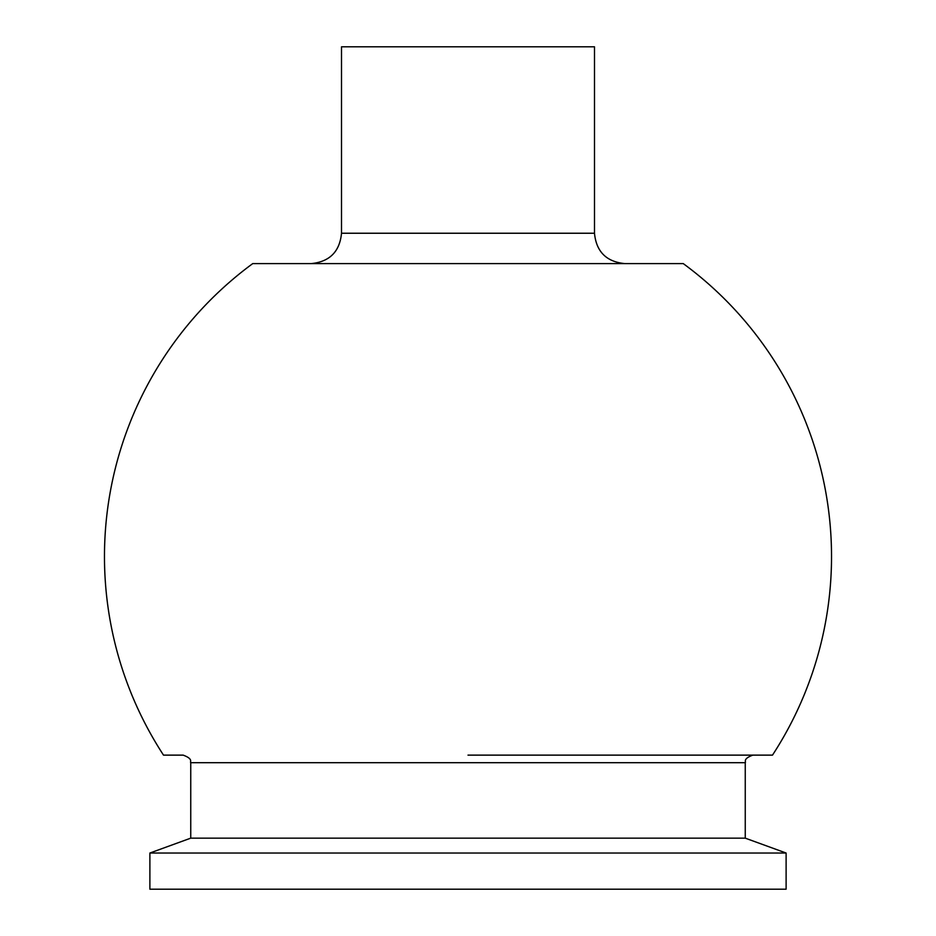 <?xml version="1.0" encoding="UTF-8"?>
<svg xmlns="http://www.w3.org/2000/svg" width="936" height="936" viewBox="0 0 936 936"><rect width="100%" height="100%" fill="white"/><g stroke="black" fill="none" stroke-linecap="round" stroke-linejoin="round"><path stroke-width="1.4" d="M468 755.13L772.492 755.13A363.519 363.519 0 0 0 683.257 263.601L311.161 263.601C329.601 261.799 339.721 251.679 341.511 233.239L594.489 233.239C596.279 251.679 606.399 261.799 624.838 263.601L252.743 263.601A363.519 363.519 0 0 0 163.507 755.13L183.152 755.13C193.6 758.991 189.739 761.775 190.745 762.711L190.745 838.153L149.889 853.024L149.889 889.2L786.111 889.2L786.111 853.024L149.889 853.024M190.745 762.711L745.255 762.711L745.255 838.153L190.745 838.153M341.511 233.239L341.511 46.8L594.489 46.8L594.489 233.239M745.255 838.153L786.111 853.024M745.255 762.711C746.261 761.775 742.4 758.991 752.848 755.13"/></g></svg>
